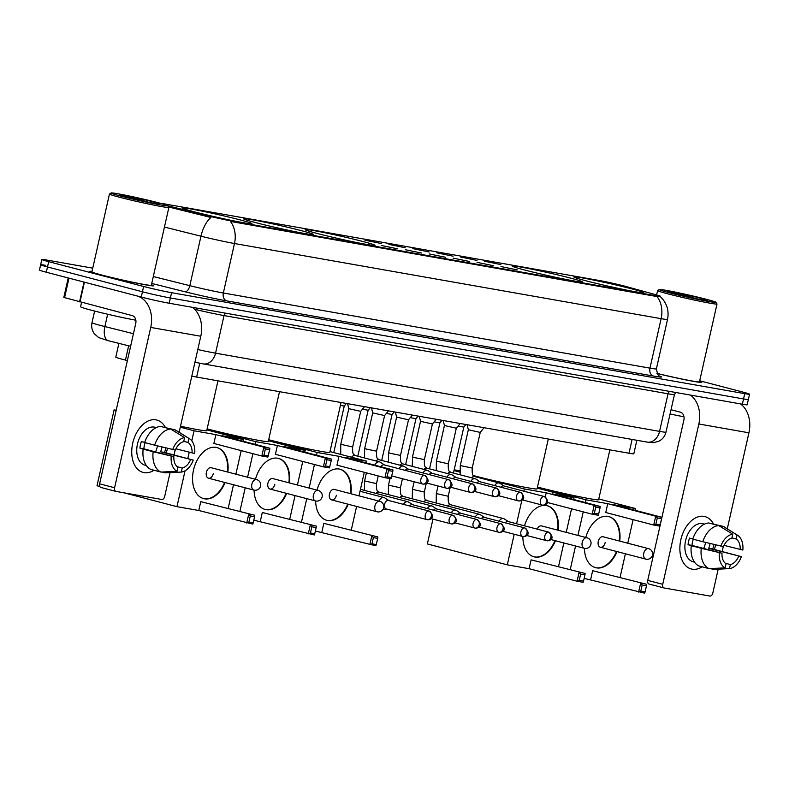 <?xml version="1.0" encoding="UTF-8"?>
<svg xmlns="http://www.w3.org/2000/svg" width="789" height="789" viewBox="0 0 789 789"><rect width="100%" height="100%" fill="white"/><g stroke="black" fill="none" stroke-linecap="round" stroke-linejoin="round"><path stroke-width="1.18" d="M586.01 280.805A35.87 1.44 12.7 0 0 623.3 289.425A35.87 1.44 12.7 0 0 643.873 292.719A35.87 1.44 12.7 0 0 631.752 288.863A35.87 1.44 12.7 0 0 594.462 280.253A35.87 1.44 12.7 0 0 573.889 276.949A35.87 1.44 12.7 0 0 586.01 280.805M255.666 222.616A35.87 1.44 12.7 0 0 292.956 231.236A35.87 1.44 12.7 0 0 313.529 234.53A35.87 1.44 12.7 0 0 301.408 230.674A35.87 1.44 12.7 0 0 264.118 222.054A35.87 1.44 12.7 0 0 243.545 218.76A35.87 1.44 12.7 0 0 255.666 222.616M317.208 233.455A35.87 1.44 12.7 0 0 354.498 242.075A35.87 1.44 12.7 0 0 375.071 245.369A35.87 1.44 12.7 0 0 362.96 241.513A35.87 1.44 12.7 0 0 325.66 232.893A35.87 1.44 12.7 0 0 305.087 229.599A35.87 1.44 12.7 0 0 317.208 233.455M524.458 269.966A35.87 1.44 12.7 0 0 561.758 278.586A35.87 1.44 12.7 0 0 582.331 281.88A35.87 1.44 12.7 0 0 570.21 278.024A35.87 1.44 12.7 0 0 532.92 269.404A35.87 1.44 12.7 0 0 512.347 266.11A35.87 1.44 12.7 0 0 524.458 269.966M194.114 211.768A35.87 1.44 12.7 0 0 231.404 220.387A35.87 1.44 12.7 0 0 251.987 223.691A35.87 1.44 12.7 0 0 239.866 219.835A35.87 1.44 12.7 0 0 202.566 211.215A35.87 1.44 12.7 0 0 181.993 207.911A35.87 1.44 12.7 0 0 194.114 211.768M397.784 248.86L381.412 245.497L397.784 248.86M421.691 253.072L405.319 249.718L421.691 253.072M445.607 257.283L429.226 253.93L445.607 257.283M469.514 261.504L453.142 258.141L469.514 261.504M493.431 265.715L477.049 262.352L493.431 265.715M517.337 269.927L500.966 266.564L517.337 269.927M381.353 243.554L364.982 240.191L381.353 243.554M405.27 247.766L388.888 244.403L405.27 247.766M429.177 251.977L412.805 248.614L429.177 251.977M453.093 256.188L436.712 252.825L453.093 256.188M477 260.4L460.628 257.036L477 260.4M500.907 264.611L484.535 261.248L500.907 264.611M127.384 360.553L125.441 360.07A20.307 0.819 -167.3 0 1 122.65 359.35A20.307 0.819 -167.3 0 1 115.786 357.17L118.892 343.373M160.581 203.355A18.275 0.73 -167.3 0 1 164.428 203.897L599.482 280.539A18.275 0.73 -167.3 0 1 626.791 286.703L656.438 294.908A18.275 0.73 -167.3 0 1 660.452 296.289A18.275 0.73 -167.3 0 1 656.113 295.796L231.719 221.038A18.275 0.73 -167.3 0 1 209.095 216.097L168.787 206.018A18.275 0.73 -167.3 0 1 167.87 205.791M636.861 440.282L633.823 453.783A20.307 0.819 -167.3 0 1 629.001 453.241L196.648 377.073A20.307 0.819 -167.3 0 1 191.796 376.156M89.887 271.613L89.936 271.426A32.487 1.302 12.7 0 1 92.007 271.426A32.822 1.322 12.7 0 0 89.601 271.347A32.822 1.322 12.7 0 0 100.686 274.878A32.822 1.322 12.7 0 0 134.82 282.768A32.822 1.322 12.7 0 0 153.648 285.786A32.822 1.322 12.7 0 0 151.439 284.78M701.401 382.448L701.451 382.271A32.487 1.302 12.7 0 1 657 373.483A32.822 1.322 12.7 0 0 701.776 382.34A32.822 1.322 12.7 0 0 699.577 381.343M45.456 265.311A20.307 0.819 12.7 0 0 40.643 264.769L39.45 270.045A20.307 0.819 12.7 0 0 46.314 272.225L141.251 297.049A20.307 0.819 12.7 0 0 169.191 303.242L742.35 404.215L743.544 398.938A20.307 0.819 12.7 0 0 748.357 399.481A20.307 0.819 12.7 0 1 743.544 398.938L170.375 297.966L743.544 398.938L744.737 393.662A20.307 0.819 12.7 0 0 749.55 394.204A20.307 0.819 12.7 0 0 742.686 392.025L699.705 380.781M141.251 297.049L142.444 291.772A20.307 0.819 12.7 0 0 170.375 297.966A20.307 0.819 12.7 0 1 142.444 291.772L47.498 266.948L142.444 291.772L143.628 286.486A20.307 0.819 12.7 0 0 171.568 292.689L744.737 393.662M40.643 264.769A20.307 0.819 12.7 0 0 47.498 266.948A20.307 0.819 12.7 0 1 40.643 264.769L41.827 259.492A20.307 0.819 12.7 0 0 48.691 261.672L143.628 286.486M660.354 296.644C666.833 302.937 669.23 310.521 667.543 319.397A27.073 1.085 -167.3 0 1 661.123 318.667A23.69 18.048 100 0 0 657.04 296.575L230.398 221.423A23.69 18.048 -80 0 1 234.481 243.515A27.073 1.085 -167.3 0 1 200.968 236.197A23.69 11.943 -76 0 1 210.949 217.468L168.629 206.984M656.231 295.865L657.592 296.151M92.747 268.161L46.65 260.035A20.307 0.819 12.7 0 0 41.827 259.492M742.35 404.215A20.307 0.819 12.7 0 0 747.173 404.757L749.55 394.204M144.032 472.621A27.073 17.496 -75.4 0 1 132.72 443.191A27.073 17.496 -75.4 0 1 155.926 419.847A27.073 17.496 -75.4 0 1 165.266 427.263A27.073 17.496 -75.4 0 0 156.824 420.044A27.073 17.496 -75.4 0 0 155.926 419.847A27.073 17.496 -75.4 0 0 132.877 442.501A27.073 17.496 -75.4 0 0 143.134 472.424A27.073 17.496 -75.4 0 0 144.032 472.621A27.073 17.496 -75.4 0 0 154.023 470.264A27.073 17.496 -75.4 0 1 144.032 472.621M137.7 296.122A27.073 20.632 100 0 1 150.729 327.425L114.602 487.74A3.383 2.189 104.6 0 0 115.904 491.399A3.383 2.189 104.6 0 0 116.013 491.419L161.765 499.476A3.383 2.189 104.6 0 0 164.664 496.557L170.059 472.611M192.348 307.325A27.073 20.632 100 0 1 200.791 336.252L179.152 432.273M167.446 448.32A27.073 17.496 -75.4 0 1 166.242 452.925A27.073 17.496 -75.4 0 0 167.446 448.32M175.148 450.046L174.073 454.829M115.796 491.36L101.022 487.503A3.383 2.189 -75.4 0 1 100.913 487.474A3.383 2.189 -75.4 0 1 99.611 483.825L135.738 323.51A6.766 5.158 -80 0 0 132.227 315.61L63.82 297.433L68.209 277.955M144.683 442.412L141.389 441.544A19.626 12.683 -75.4 0 0 139.909 448.142L143.154 449.148A22.339 14.439 -75.4 0 0 150.965 469.465L160.956 472.078L177.012 471.309L177.919 467.256A13.531 8.748 -75.4 0 1 173.856 456.683L143.874 448.842A13.531 8.748 104.6 0 1 145.186 442.688M154.634 445.154L175.345 450.085A13.531 8.748 -75.4 0 1 183.679 441.702L184.596 437.639L170.661 429.038L160.67 426.425A22.339 14.439 -75.4 0 0 144.643 442.55L154.634 445.154A22.339 14.439 -75.4 0 1 170.661 429.038M146.35 465.569L145.018 465.224A19.626 12.683 -75.4 0 1 137.582 443.526A19.626 12.683 -75.4 0 1 154.289 427.105A19.626 12.683 -75.4 0 1 154.94 427.243L156.271 427.589M165.759 447.905A19.626 12.683 -75.4 0 1 164.566 452.491L193.226 460.095A17.595 11.371 -75.4 0 1 181.322 472.069L182.239 468.015L177.15 466.684M183.758 441.357L187.999 442.461L188.906 438.408L174.98 429.798L164.901 427.53M174.98 429.798A22.339 14.439 -75.4 0 1 176.263 430.478L189.498 438.733A17.595 11.371 -75.4 0 1 194.715 453.497L175.917 448.813M162.149 472.019L165.276 472.838L181.322 472.069M172.692 449.622A17.595 11.371 -75.4 0 1 184.596 437.639M188.906 438.408A17.595 11.371 -75.4 0 1 189.498 438.733M187.999 442.461A13.531 8.748 -75.4 0 1 192.062 453.034M161.903 446.949A13.531 8.748 104.6 0 1 160.591 451.791L193.226 460.095M190.573 459.622A13.531 8.748 -75.4 0 1 182.239 468.015M155.936 427.756A19.626 12.683 -75.4 0 0 155.068 427.796L155.601 427.934M160.956 472.078A22.339 14.439 -75.4 0 1 153.145 451.752L173.856 456.683M143.154 449.148L153.145 451.752M177.012 471.309A17.595 11.371 -75.4 0 1 171.203 456.21M157.396 445.844A13.531 8.748 -75.4 0 1 155.522 451.89M139.909 448.142L143.874 448.842M160.591 451.791L164.566 452.491M158.027 202.674A29.104 1.164 12.7 0 0 128.291 195.79A29.104 1.164 12.7 0 0 111.111 192.96A29.104 1.164 12.7 0 0 120.904 196.136A29.104 1.164 12.7 0 0 151.675 203.227A29.104 1.164 12.7 0 0 167.84 205.751A29.104 1.164 12.7 0 0 158.027 202.674M111.111 192.96L109.493 193.986A30.455 1.223 12.7 0 0 109.454 194.025A30.455 1.223 12.7 0 0 119.741 197.299A30.455 1.223 12.7 0 0 151.409 204.617A30.455 1.223 12.7 0 0 168.876 207.418A30.455 1.223 12.7 0 0 168.866 207.359L167.84 205.751M109.454 194.025L91.909 271.87A30.455 1.223 12.7 0 0 102.205 275.144A30.455 1.223 12.7 0 0 133.864 282.462A30.455 1.223 12.7 0 0 151.33 285.263L168.876 207.418M89.936 271.426A32.487 1.302 12.7 0 0 100.903 274.917A32.487 1.302 12.7 0 0 134.682 282.718A32.487 1.302 12.7 0 0 153.313 285.707A32.487 1.302 12.7 0 0 151.439 284.819M81.573 302.365L80.586 306.753A33.838 1.361 12.7 0 0 92.017 310.393A33.838 1.361 12.7 0 0 135.846 320.226M126.26 197.072A20.711 0.828 12.7 0 0 147.425 201.974A20.711 0.828 12.7 0 0 159.644 203.986A20.711 0.828 12.7 0 0 152.672 201.728A20.711 0.828 12.7 0 0 130.777 196.678A20.711 0.828 12.7 0 0 119.267 194.883A20.711 0.828 12.7 0 0 126.26 197.072M148.49 202.191L135.185 198.424L123.824 196.422M122.926 196.017L128.706 197.704M135.185 198.424L145.659 201.609M180.513 426.238A37.221 1.489 12.7 0 0 206.728 430.676L217.961 380.831M225.112 482.552A26.392 17.062 -75.4 0 1 204.529 498.826A26.392 17.062 -75.4 0 1 203.651 498.638A26.392 17.062 -75.4 0 1 193.66 469.455A26.392 17.062 -75.4 0 1 216.127 447.363A26.392 17.062 -75.4 0 1 217.005 447.56A26.392 17.062 -75.4 0 1 227.853 472.078M248.89 522.131L250.291 515.927L248.722 514.201L246.73 523.038L248.89 522.131L253.21 522.89L252.776 524.103L198.759 510.493L176.963 506.656L124.169 492.859M99.808 486.488L97.017 485.758L114.109 409.895L116.19 410.26M198.759 510.493L200.751 501.656L254.768 515.256L254.6 516.687L250.291 515.927M228.199 508.313L233.505 484.752M235.891 474.179L241.197 450.618M243.298 441.288L243.693 439.532L221.896 435.696L269.868 448.231L263.832 447.166L265.39 448.902L269.71 449.661L269.868 448.231M215.861 434.631L213.868 443.467L261.84 456.012L263.832 447.166L215.861 434.631L194.064 430.794L191.796 440.834M189.222 452.284L187.802 458.557M185.05 470.796L176.963 506.656M206.896 429.916L243.693 439.532M194.064 430.794L180.296 427.194M116.151 410.428L114.109 409.895M254.768 515.256L200.751 501.656M253.21 522.89L254.6 516.687M269.71 449.661L267.875 457.078L261.84 456.012L263.999 455.105L268.309 455.864M265.39 448.902L263.999 455.105M254.117 490.127A5.415 3.501 -75.4 0 1 253.93 490.087A5.415 3.501 -75.4 0 1 251.849 484.239A5.415 3.501 -75.4 0 1 256.494 479.574A5.415 3.501 -75.4 0 1 256.672 479.613L211.205 467.729A5.415 3.501 104.6 0 0 206.383 472.355A5.415 3.501 104.6 0 0 208.464 478.203A5.415 3.501 104.6 0 0 213.286 473.578M224.618 482.424A26.392 17.062 -75.4 0 1 203.404 498.569M216.758 447.491A26.392 17.062 -75.4 0 1 227.35 471.95M207.132 428.871A37.221 1.489 12.7 0 0 208.217 429.157A37.221 1.489 12.7 0 0 246.918 438.092A37.221 1.489 12.7 0 0 268.27 441.515L279.503 391.669M255.458 479.298A26.392 17.062 -75.4 0 1 277.679 458.212A26.392 17.062 -75.4 0 1 278.556 458.399A26.392 17.062 -75.4 0 1 289.395 482.917M286.663 493.401A26.392 17.062 -75.4 0 1 266.08 509.664A26.392 17.062 -75.4 0 1 265.203 509.477A26.392 17.062 -75.4 0 1 254.078 490.127M310.442 532.969L311.833 526.776L310.274 525.04L308.282 533.877L310.442 532.969L314.752 533.729L314.318 534.942L253.811 520.198M260.311 521.342L262.303 512.495L316.31 526.105L316.152 527.535L311.833 526.776M289.741 519.162L295.056 495.591M297.433 485.018L302.749 461.457M304.85 452.127L305.244 450.371L283.448 446.535L331.419 459.08L325.374 458.014L326.942 459.74L331.252 460.5L331.419 459.08M277.403 445.469L275.41 454.316L323.382 466.851L325.374 458.014L277.403 445.469L255.606 441.633L254.995 444.345M252.894 453.675L247.588 477.237M245.201 487.809L239.895 511.371M268.438 440.755L305.244 450.371M255.606 441.633L207.112 428.96M316.31 526.105L262.303 512.495M314.752 533.729L316.152 527.535M331.252 460.5L329.427 467.916L323.382 466.851L325.541 465.944L329.861 466.703M326.942 459.74L325.541 465.944M348.205 504.24A26.392 17.062 -75.4 0 1 327.622 520.513A26.392 17.062 -75.4 0 1 326.745 520.316A26.392 17.062 -75.4 0 1 315.63 500.966A5.415 3.501 -75.4 0 1 315.482 500.936A5.415 3.501 -75.4 0 1 313.401 495.088A5.415 3.501 -75.4 0 1 318.036 490.413A5.415 3.501 -75.4 0 1 318.223 490.452L272.747 478.568A5.415 3.501 104.6 0 0 267.925 483.203A5.415 3.501 104.6 0 0 270.006 489.042A5.415 3.501 104.6 0 0 274.828 484.416M286.16 493.273A26.392 17.062 -75.4 0 1 264.956 509.408M278.3 458.34A26.392 17.062 -75.4 0 1 288.902 482.789M268.674 439.71A37.221 1.489 12.7 0 0 269.759 439.996A37.221 1.489 12.7 0 0 308.469 448.941A37.221 1.489 12.7 0 0 329.812 452.363L341.045 402.508M317.01 490.137A26.392 17.062 -75.4 0 1 339.221 469.051A26.392 17.062 -75.4 0 1 340.098 469.238A26.392 17.062 -75.4 0 1 350.947 493.766M371.984 543.818L373.384 537.615L371.816 535.879L369.824 544.726L371.984 543.818L376.304 544.578L375.87 545.781L315.363 531.036M321.853 532.181L323.845 523.344L377.862 536.944L377.694 538.374L373.384 537.615M351.292 530.001L356.598 506.43M358.985 495.867L364.291 472.295M366.392 462.975L366.786 461.22L344.99 457.373L392.961 469.919L386.926 468.853L388.484 470.589L392.804 471.349L392.961 469.919M338.954 456.318L336.962 465.155L384.933 477.69L386.926 468.853L338.954 456.318L317.158 452.472L316.547 455.184M314.446 464.514L309.13 488.075M306.753 498.648L301.437 522.219M329.989 451.594L366.786 461.22M317.158 452.472L268.654 439.798M377.862 536.944L323.845 523.344M376.304 544.578L377.694 538.374M392.804 471.349L390.969 478.755L384.933 477.69L387.093 476.783L391.403 477.552M388.484 470.589L387.093 476.783M377.211 511.814A5.415 3.501 -75.4 0 1 377.024 511.775A5.415 3.501 -75.4 0 1 374.943 505.927A5.415 3.501 -75.4 0 1 379.588 501.262A5.415 3.501 -75.4 0 1 379.765 501.301L334.289 489.407A5.415 3.501 104.6 0 0 329.467 494.042A5.415 3.501 104.6 0 0 331.558 499.891A5.415 3.501 104.6 0 0 336.38 495.255M347.712 504.112A26.392 17.062 -75.4 0 1 326.498 520.247M339.852 469.179A26.392 17.062 -75.4 0 1 350.444 493.638M473.361 475.53A37.221 1.489 12.7 0 0 477.02 476.507A37.221 1.489 12.7 0 0 515.72 485.442A37.221 1.489 12.7 0 0 537.072 488.864L548.306 439.019M524.498 525.819A26.392 17.062 -75.4 0 1 546.471 505.562A26.392 17.062 -75.4 0 1 547.349 505.749A26.392 17.062 -75.4 0 1 558.198 530.277M555.466 540.751A26.392 17.062 -75.4 0 1 534.883 557.014A26.392 17.062 -75.4 0 1 534.005 556.827A26.392 17.062 -75.4 0 1 522.88 536.52M579.234 580.329L580.635 574.126L579.067 572.39L577.075 581.227L579.234 580.329L583.554 581.089L583.12 582.292L577.075 581.227L529.103 568.691L507.307 564.855L427.362 543.956L432.954 519.132M529.103 568.691L531.096 559.855L585.113 573.455L584.955 574.885L580.635 574.126M558.543 566.512L563.849 542.94M566.236 532.378L571.542 508.806M573.652 499.486L574.047 497.731L552.251 493.884L600.222 506.43L594.176 505.364L595.744 507.1L600.054 507.86L600.222 506.43M523.916 491.192L524.409 488.983L546.205 492.819L545.288 496.902M521.894 500.157L516.578 523.748M514.201 534.261L507.307 564.855M537.24 488.105L574.047 497.731M459.74 470.777L454.188 469.8M524.409 488.983L473.479 475.668M459.79 472.088L454.01 470.579M585.113 573.455L531.096 559.855M583.554 581.089L584.955 574.885M546.205 492.819L594.176 505.364L592.184 514.201L594.344 513.294L598.664 514.053L598.23 515.266L592.184 514.201L547.31 502.475M600.054 507.86L598.664 514.053M595.744 507.1L594.344 513.294M584.462 548.325A5.415 3.501 -75.4 0 1 584.284 548.286A5.415 3.501 -75.4 0 1 582.193 542.438A5.415 3.501 -75.4 0 1 586.838 537.763A5.415 3.501 -75.4 0 1 587.016 537.802L541.55 525.918A5.415 3.501 104.6 0 0 537.181 529.133M554.963 540.623A26.392 17.062 -75.4 0 1 533.749 556.758M547.102 505.69A26.392 17.062 -75.4 0 1 557.705 530.139M537.477 487.06A37.221 1.489 12.7 0 0 538.562 487.346A37.221 1.489 12.7 0 0 577.262 496.291A37.221 1.489 12.7 0 0 598.614 499.713L609.848 449.868M585.803 537.487A26.392 17.062 -75.4 0 1 608.023 516.4A26.392 17.062 -75.4 0 1 608.901 516.598A26.392 17.062 -75.4 0 1 619.75 541.116M617.008 551.59A26.392 17.062 -75.4 0 1 596.425 567.863A26.392 17.062 -75.4 0 1 595.547 567.666A26.392 17.062 -75.4 0 1 584.422 548.316M640.786 591.168L642.177 584.965L640.619 583.229L638.626 592.075L640.786 591.168L645.096 591.928L644.662 593.141L584.166 578.386M590.655 579.53L592.647 570.694L646.655 584.294L646.497 585.724L642.177 584.965M620.085 577.351L625.401 553.789M627.778 543.217L633.094 519.655M635.194 510.325L635.589 508.57L613.793 504.733L661.764 517.268L655.718 516.203L657.286 517.939L661.606 518.698L661.764 517.268M607.747 503.668L605.755 512.505L653.726 525.04L655.718 516.203L607.747 503.668L585.951 499.822L585.339 502.544M583.239 511.864L577.933 535.435M575.546 545.998L570.24 569.569M598.792 498.954L635.589 508.57M585.951 499.822L537.457 487.148M646.655 584.294L592.647 570.694M645.096 591.928L646.497 585.724M661.606 518.698L659.772 526.105L653.726 525.04L655.886 524.143L660.206 524.902M657.286 517.939L655.886 524.143M646.004 559.164A5.415 3.501 -75.4 0 1 645.826 559.125A5.415 3.501 -75.4 0 1 643.745 553.276A5.415 3.501 -75.4 0 1 648.38 548.611A5.415 3.501 -75.4 0 1 648.568 548.651L603.092 536.767A5.415 3.501 104.6 0 0 598.269 541.392A5.415 3.501 104.6 0 0 600.35 547.241A5.415 3.501 104.6 0 0 605.173 542.605M616.505 551.462A26.392 17.062 -75.4 0 1 595.3 567.597M608.644 516.529A26.392 17.062 -75.4 0 1 619.247 540.988M388.819 500.542L384.726 497.869A6.095 3.935 104.6 0 0 383.957 497.524A6.095 3.935 104.6 0 0 383.75 497.474A6.095 3.935 104.6 0 0 379.055 501.114M388.671 500.512A4.399 2.84 104.6 0 0 388.523 500.463A4.399 2.84 104.6 0 0 388.375 500.433A4.399 2.84 104.6 0 0 384.608 504.23A4.399 2.84 104.6 0 0 386.304 508.974A4.399 2.84 104.6 0 0 386.442 509.013M346.371 403.445L344.251 406.049L340.394 405.408M412.736 504.753L408.643 502.08A6.095 3.935 104.6 0 0 407.864 501.735A6.095 3.935 104.6 0 0 407.666 501.686A6.095 3.935 104.6 0 0 403.445 504.368M412.578 504.723A4.399 2.84 104.6 0 0 412.44 504.674A4.399 2.84 104.6 0 0 412.292 504.644A4.399 2.84 104.6 0 0 409.649 505.986M368.167 410.25L362.437 409.215M436.642 508.964L432.55 506.291A6.095 3.935 104.6 0 0 431.78 505.946A6.095 3.935 104.6 0 0 431.573 505.897A6.095 3.935 104.6 0 0 427.362 508.58M436.495 508.935A4.399 2.84 104.6 0 0 436.347 508.885A4.399 2.84 104.6 0 0 436.199 508.856A4.399 2.84 104.6 0 0 433.555 510.197M394.194 411.878L392.074 414.472L386.344 413.426M460.549 513.175L456.456 510.503A6.095 3.935 104.6 0 0 455.687 510.158A6.095 3.935 104.6 0 0 455.49 510.118A6.095 3.935 104.6 0 0 451.269 512.791M460.401 513.146A4.399 2.84 104.6 0 0 460.253 513.097A4.399 2.84 104.6 0 0 460.115 513.067A4.399 2.84 104.6 0 0 457.462 514.408M418.101 416.089L415.981 418.683L410.25 417.637M484.466 517.387L480.373 514.714A6.095 3.935 104.6 0 0 479.604 514.369A6.095 3.935 104.6 0 0 479.396 514.329A6.095 3.935 104.6 0 0 475.175 517.002M484.308 517.357A4.399 2.84 104.6 0 0 484.17 517.318A4.399 2.84 104.6 0 0 484.022 517.278A4.399 2.84 104.6 0 0 481.379 518.62M442.018 420.3L439.897 422.894L434.167 421.849M508.372 521.598L504.279 518.925A6.095 3.935 104.6 0 0 503.51 518.58A6.095 3.935 104.6 0 0 503.303 518.541A6.095 3.935 104.6 0 0 499.092 521.213M508.224 521.568A4.399 2.84 104.6 0 0 508.077 521.529A4.399 2.84 104.6 0 0 507.929 521.49A4.399 2.84 104.6 0 0 505.285 522.831M465.924 424.512L463.804 427.105L458.074 426.06M364.528 406.651L360.681 411.355L348.797 408.672M384.421 464.918L380.328 462.246A6.095 3.935 104.6 0 0 379.558 461.9A6.095 3.935 104.6 0 0 379.351 461.861A6.095 3.935 104.6 0 0 374.795 465.165M384.263 464.889A4.399 2.84 104.6 0 0 384.125 464.849A4.399 2.84 104.6 0 0 383.977 464.81A4.399 2.84 104.6 0 0 380.919 466.772M388.444 410.862L384.588 415.566L372.704 412.894L371.461 407.874M408.327 469.13L404.234 466.457A6.095 3.935 104.6 0 0 403.465 466.112A6.095 3.935 104.6 0 0 403.258 466.072A6.095 3.935 104.6 0 0 399.047 468.745M408.179 469.1A4.399 2.84 104.6 0 0 408.031 469.06A4.399 2.84 104.6 0 0 407.883 469.021A4.399 2.84 104.6 0 0 405.24 470.362M412.351 415.073L408.495 419.787L396.62 417.105L395.378 412.085M432.244 473.351L428.151 470.668A6.095 3.935 104.6 0 0 427.372 470.323A6.095 3.935 104.6 0 0 427.174 470.283A6.095 3.935 104.6 0 0 422.953 472.956M432.086 473.311A4.399 2.84 104.6 0 0 431.948 473.272A4.399 2.84 104.6 0 0 431.8 473.232A4.399 2.84 104.6 0 0 429.157 474.574M436.258 419.284L432.411 423.999L420.527 421.316L419.284 416.296M456.15 477.562L452.058 474.879A6.095 3.935 104.6 0 0 451.288 474.534A6.095 3.935 104.6 0 0 451.081 474.495A6.095 3.935 104.6 0 0 446.87 477.167M456.003 477.523A4.399 2.84 104.6 0 0 455.855 477.483A4.399 2.84 104.6 0 0 455.707 477.453A4.399 2.84 104.6 0 0 453.064 478.785M451.111 472.463A6.095 3.935 104.6 0 0 450.913 472.404C449.76 470.925 447.955 473.104 448.29 463.824L456.318 428.2L444.434 425.527L443.191 420.507M480.057 481.773L475.964 479.091A6.095 3.935 104.6 0 0 475.195 478.745A6.095 3.935 104.6 0 0 474.998 478.706A6.095 3.935 104.6 0 0 470.777 481.379M479.909 481.734A4.399 2.84 104.6 0 0 479.761 481.694A4.399 2.84 104.6 0 0 479.623 481.665A4.399 2.84 104.6 0 0 476.97 482.996M484.081 427.707L480.235 432.421L468.35 429.739L467.108 424.719M503.974 485.985L499.881 483.302A6.095 3.935 104.6 0 0 499.112 482.967A6.095 3.935 104.6 0 0 498.904 482.917A6.095 3.935 104.6 0 0 494.683 485.59M503.816 485.945A4.399 2.84 104.6 0 0 503.678 485.906A4.399 2.84 104.6 0 0 503.53 485.876A4.399 2.84 104.6 0 0 500.887 487.217M692.16 569.185A27.073 17.496 -75.4 0 1 680.848 539.755A27.073 17.496 -75.4 0 1 704.054 516.4A27.073 17.496 -75.4 0 1 713.394 523.817A27.073 17.496 -75.4 0 0 704.962 516.598A27.073 17.496 -75.4 0 0 704.054 516.4A27.073 17.496 -75.4 0 0 681.006 539.055A27.073 17.496 -75.4 0 0 691.263 568.987A27.073 17.496 -75.4 0 0 692.16 569.185A27.073 17.496 -75.4 0 0 702.161 566.818A27.073 17.496 -75.4 0 1 692.16 569.185M690.414 395.062A27.073 20.632 100 0 1 698.857 423.989L662.73 584.304A3.383 2.189 104.6 0 0 664.032 587.953A3.383 2.189 104.6 0 0 664.141 587.983L709.893 596.04A3.383 2.189 104.6 0 0 712.792 593.121L718.197 569.165M740.476 403.879A27.073 20.632 100 0 1 748.929 432.806L727.28 528.837M715.574 544.883A27.073 17.496 -75.4 0 1 714.38 549.489A27.073 17.496 -75.4 0 0 715.574 544.883M723.276 546.609L722.201 551.383M663.924 587.923L649.15 584.057A3.383 2.189 -75.4 0 1 649.041 584.038A3.383 2.189 -75.4 0 1 647.739 580.379L683.866 420.073A6.766 5.158 -80 0 0 680.355 412.164L671.035 409.728M692.821 538.966L689.527 538.108A19.626 12.683 -75.4 0 0 688.038 544.706L691.282 545.702A22.339 14.439 -75.4 0 0 699.093 566.019L709.094 568.632L725.14 567.863L726.058 563.81A13.531 8.748 -75.4 0 1 721.984 553.237L692.012 545.406A13.531 8.748 104.6 0 1 693.324 539.252M702.762 541.718L723.474 546.639A13.531 8.748 -75.4 0 1 731.807 538.256L732.725 534.202L718.789 525.592L708.798 522.979A22.339 14.439 -75.4 0 0 692.772 539.104L702.762 541.718A22.339 14.439 -75.4 0 1 718.789 525.592M694.478 562.133L693.146 561.788A19.626 12.683 -75.4 0 1 685.71 540.09A19.626 12.683 -75.4 0 1 702.427 523.659A19.626 12.683 -75.4 0 1 703.078 523.807L704.409 524.152M713.887 544.469A19.626 12.683 -75.4 0 1 712.694 549.045L741.364 556.649A17.595 11.371 -75.4 0 1 729.45 568.622L730.367 564.569L725.278 563.238M731.886 537.911L736.127 539.015L737.044 534.962L723.109 526.352L713.039 524.093M723.109 526.352A22.339 14.439 -75.4 0 1 724.401 527.032L737.626 535.297A17.595 11.371 -75.4 0 1 742.844 550.051L724.046 545.367M710.287 568.583L713.404 569.392L729.45 568.622M720.821 546.175A17.595 11.371 -75.4 0 1 732.725 534.202M737.044 534.962A17.595 11.371 -75.4 0 1 737.626 535.297M736.127 539.015A13.531 8.748 -75.4 0 1 740.19 549.588M710.031 543.513A13.531 8.748 104.6 0 1 708.719 548.345L741.364 556.649M738.701 556.186A13.531 8.748 -75.4 0 1 730.367 564.569M704.064 524.32A19.626 12.683 -75.4 0 0 703.196 524.35L703.739 524.488M709.094 568.632A22.339 14.439 -75.4 0 1 701.273 548.316L721.984 553.237M691.282 545.702L701.273 548.316M725.14 567.863A17.595 11.371 -75.4 0 1 719.331 552.773M705.524 542.398A13.531 8.748 -75.4 0 1 703.66 548.444M688.038 544.706L692.012 545.406M708.719 548.345L712.694 549.045M706.155 299.228A29.104 1.164 12.7 0 0 676.42 292.344A29.104 1.164 12.7 0 0 659.239 289.524A29.104 1.164 12.7 0 0 669.033 292.689A29.104 1.164 12.7 0 0 699.813 299.79A29.104 1.164 12.7 0 0 715.978 302.305A29.104 1.164 12.7 0 0 706.155 299.228M659.239 289.524L657.622 290.539A30.455 1.223 12.7 0 0 657.592 290.579A30.455 1.223 12.7 0 0 667.879 293.853A30.455 1.223 12.7 0 0 699.537 301.171A30.455 1.223 12.7 0 0 717.014 303.972A30.455 1.223 12.7 0 0 716.994 303.923L715.978 302.305M674.388 293.636A20.711 0.828 12.7 0 0 695.553 298.528A20.711 0.828 12.7 0 0 707.772 300.54A20.711 0.828 12.7 0 0 700.8 298.281A20.711 0.828 12.7 0 0 678.905 293.232A20.711 0.828 12.7 0 0 667.405 291.447A20.711 0.828 12.7 0 0 674.388 293.636M696.618 298.755L683.313 294.978L671.962 292.975M670.078 413.978A33.838 1.361 12.7 0 0 683.974 416.789M701.451 382.271A32.487 1.302 12.7 0 0 699.567 381.383M656.951 373.375A30.455 1.223 12.7 0 0 699.468 381.817L717.014 303.972M671.054 292.581L676.834 294.258M683.313 294.978L693.797 298.163M128.656 345.809L125.441 360.07M168.787 206.018L168.58 206.915M231.719 221.038L231.572 221.689M209.095 216.097L208.878 217.054M656.113 295.796L655.965 296.447M199.765 363.236L196.648 377.073M632.117 439.443L629.001 453.241M659.308 375.949A33.838 1.361 -167.3 0 1 653.479 376.047A6.766 5.158 -80 0 1 649.968 368.147L661.123 318.667L234.481 243.515L223.336 292.995L649.968 368.147A27.073 1.085 12.7 0 0 656.389 368.877C657.612 374.607 658.697 377.034 659.653 376.136M153.303 276.544L189.814 285.677L200.968 236.197L164.447 227.064M653.479 376.047L226.847 300.895A33.838 1.361 -167.3 0 1 184.951 291.752L151.744 283.448M48.691 261.672L46.314 272.225M171.568 292.689L169.191 303.242M184.951 291.752A6.766 3.412 104 0 0 189.814 285.677A27.073 1.085 12.7 0 0 223.336 292.995A6.766 5.158 -80 0 0 226.847 300.895M108.675 340.799A13.531 6.825 -76 0 1 108.359 340.74L98.773 337.623L94.493 333.954C91.988 330.571 91.159 326.824 92.007 322.701A27.073 1.085 12.7 0 0 101.15 325.61A27.073 1.085 12.7 0 0 104.878 326.557L107.659 314.229M197.792 349.557A27.073 1.085 12.7 0 0 215.555 353.176L224.027 315.57A27.073 1.085 -167.3 0 1 194.577 309.258M130.599 346.302L108.359 340.74A13.531 6.825 -76 0 1 104.878 326.557L133.44 333.708M647.217 442.106A13.531 10.316 -80 0 0 659.565 431.386A27.073 1.085 12.7 0 0 665.985 432.116C664.969 436.218 662.602 439.256 658.874 441.238L653.43 442.698L647.217 442.106L203.217 363.897A13.531 10.316 -80 0 0 215.555 353.176L659.565 431.386L668.036 393.78L224.027 315.57A3.383 2.574 100 0 1 225.634 313.184M665.985 432.116L674.457 394.51A27.073 1.085 -167.3 0 1 668.036 393.78A3.383 2.574 100 0 1 669.634 391.403M200.791 336.252L150.729 327.425M84.433 282.196L79.975 301.95M99.611 483.825L114.602 487.74M79.571 301.842L84.028 282.087M68.968 278.152L64.56 297.69M429.058 511.065A4.399 2.84 104.6 0 0 425.31 514.744A4.399 2.84 104.6 0 0 426.977 519.606A4.399 2.84 104.6 0 0 427.125 519.645A4.399 3.353 100 0 0 427.322 519.685A4.399 3.353 100 0 0 431.336 516.203A4.399 3.353 -80 0 0 429.058 511.065A4.399 2.84 104.6 0 1 429.196 511.094L388.523 500.463M452.965 515.276A4.399 2.84 104.6 0 0 449.217 518.955A4.399 2.84 104.6 0 0 450.884 523.817A4.399 2.84 104.6 0 0 451.032 523.857A4.399 3.353 100 0 0 451.239 523.896A4.399 3.353 100 0 0 455.243 520.415A4.399 3.353 -80 0 0 452.965 515.276A4.399 2.84 104.6 0 1 453.113 515.306L412.44 504.674M476.872 519.487A4.399 2.84 104.6 0 0 473.134 523.166A4.399 2.84 104.6 0 0 474.8 528.038A4.399 2.84 104.6 0 0 474.939 528.068A4.399 3.353 100 0 0 475.146 528.107A4.399 3.353 100 0 0 479.16 524.626A4.399 3.353 -80 0 0 476.872 519.487A4.399 2.84 104.6 0 1 477.02 519.517L436.347 508.885M379.312 492.237A6.095 3.935 104.6 0 0 379.114 492.178C377.961 490.709 376.156 492.878 376.491 483.608L364.607 480.925L366.421 472.858M431.78 505.946L379.114 492.178A6.095 3.935 104.6 0 0 378.907 492.139A6.095 3.935 104.6 0 0 378.661 492.099A6.095 3.935 104.6 0 0 375.811 493.352M500.788 523.699A4.399 2.84 104.6 0 0 497.04 527.387A4.399 2.84 104.6 0 0 498.707 532.25A4.399 2.84 104.6 0 0 498.855 532.279A4.399 3.353 100 0 0 499.052 532.319A4.399 3.353 100 0 0 503.066 528.837A4.399 3.353 -80 0 0 500.788 523.699A4.399 2.84 104.6 0 1 500.936 523.728L460.253 513.097M403.218 496.449A6.095 3.935 104.6 0 0 403.021 496.389C401.877 494.92 400.072 497.09 400.408 487.819L388.513 485.136L389.993 478.588M455.687 510.158L403.021 496.389A6.095 3.935 104.6 0 0 402.814 496.35A6.095 3.935 104.6 0 0 402.568 496.311A6.095 3.935 104.6 0 0 399.717 497.563M524.695 527.91A4.399 2.84 104.6 0 0 520.947 531.599A4.399 2.84 104.6 0 0 522.614 536.461A4.399 2.84 104.6 0 0 522.762 536.49A4.399 3.353 100 0 0 522.969 536.53A4.399 3.353 100 0 0 526.983 533.048A4.399 3.353 -80 0 0 524.695 527.91A4.399 2.84 104.6 0 1 524.843 527.949L484.17 517.318M427.135 500.66A6.095 3.935 104.6 0 0 426.928 500.601C425.784 499.131 423.979 501.301 424.314 492.03L412.43 489.348L414.136 481.783M479.604 514.369L426.928 500.601A6.095 3.935 104.6 0 0 426.731 500.561A6.095 3.935 104.6 0 0 426.484 500.532A6.095 3.935 104.6 0 0 423.624 501.774M548.611 532.121A4.399 2.84 104.6 0 0 544.864 535.81A4.399 2.84 104.6 0 0 546.53 540.672A4.399 2.84 104.6 0 0 546.678 540.702A4.399 3.353 100 0 0 546.876 540.751A4.399 3.353 100 0 0 550.89 537.26A4.399 3.353 -80 0 0 548.611 532.121A4.399 2.84 104.6 0 1 548.75 532.161L508.077 521.529M451.042 504.871A6.095 3.935 104.6 0 0 450.844 504.812C449.691 503.343 447.886 505.512 448.221 496.242L436.337 493.559L438.043 485.994M503.51 518.58L450.844 504.812A6.095 3.935 104.6 0 0 450.637 504.773A6.095 3.935 104.6 0 0 450.391 504.743A6.095 3.935 104.6 0 0 447.541 505.986M424.65 475.442A4.399 2.84 104.6 0 0 420.912 479.13A4.399 2.84 104.6 0 0 422.569 483.992A4.399 2.84 104.6 0 0 422.717 484.022A4.399 3.353 100 0 0 422.924 484.061A4.399 3.353 100 0 0 426.938 480.58A4.399 3.353 -80 0 0 424.65 475.442A4.399 2.84 104.6 0 1 424.798 475.481L384.125 464.849M360.681 411.355L352.653 446.978L340.769 444.296L348.797 408.682L347.554 403.662M355.464 455.618A6.095 3.935 104.6 0 0 355.267 455.549A6.095 3.935 104.6 0 0 355.07 455.509A6.095 3.935 104.6 0 0 354.823 455.48A6.095 3.935 104.6 0 0 351.509 457.226M448.566 479.653A4.399 2.84 104.6 0 0 444.818 483.341A4.399 2.84 104.6 0 0 446.485 488.204A4.399 2.84 104.6 0 0 446.633 488.233A4.399 3.353 100 0 0 446.83 488.283A4.399 3.353 100 0 0 450.844 484.791A4.399 3.353 -80 0 0 448.566 479.653A4.399 2.84 104.6 0 1 448.704 479.692L408.031 469.06M384.588 415.566L376.56 451.19L366.737 449.168L364.676 448.517L372.704 412.894M379.381 459.829A6.095 3.935 104.6 0 0 379.184 459.77A6.095 3.935 104.6 0 0 378.976 459.721A6.095 3.935 104.6 0 0 378.73 459.691A6.095 3.935 104.6 0 0 375.88 460.944M472.473 483.874A4.399 2.84 104.6 0 0 468.725 487.553A4.399 2.84 104.6 0 0 470.392 492.415A4.399 2.84 104.6 0 0 470.54 492.444A4.399 3.353 100 0 0 470.747 492.494A4.399 3.353 100 0 0 474.751 489.002A4.399 3.353 -80 0 0 472.473 483.874A4.399 2.84 104.6 0 1 472.621 483.904L431.948 473.272M408.505 419.778L400.477 455.401L390.644 453.379L388.592 452.728L396.611 417.105M403.287 464.04A6.095 3.935 104.6 0 0 403.09 463.981A6.095 3.935 104.6 0 0 402.893 463.932A6.095 3.935 104.6 0 0 402.646 463.902A6.095 3.935 104.6 0 0 399.786 465.155M496.38 488.085A4.399 2.84 104.6 0 0 492.642 491.764A4.399 2.84 104.6 0 0 494.308 496.626A4.399 2.84 104.6 0 0 494.447 496.656A4.399 3.353 100 0 0 494.654 496.705A4.399 3.353 100 0 0 498.668 493.214A4.399 3.353 -80 0 0 496.38 488.085A4.399 2.84 104.6 0 1 496.528 488.115L455.855 477.483M432.411 423.989L424.383 459.612L414.56 457.59L412.499 456.939L420.527 421.316M427.204 468.252A6.095 3.935 104.6 0 0 426.997 468.193A6.095 3.935 104.6 0 0 426.8 468.143A6.095 3.935 104.6 0 0 426.553 468.114A6.095 3.935 104.6 0 0 423.693 469.366M520.296 492.297A4.399 2.84 104.6 0 0 516.548 495.975A4.399 2.84 104.6 0 0 518.215 500.837A4.399 2.84 104.6 0 0 518.363 500.867A4.399 3.353 100 0 0 518.56 500.916A4.399 3.353 100 0 0 522.574 497.435A4.399 3.353 -80 0 0 520.296 492.297A4.399 2.84 104.6 0 1 520.444 492.326L479.761 481.694M448.29 463.824L436.406 461.151L444.434 425.527M475.195 478.745L450.913 472.404A6.095 3.935 104.6 0 0 450.706 472.355A6.095 3.935 104.6 0 0 450.46 472.325A6.095 3.935 104.6 0 0 447.61 473.578M544.203 496.508A4.399 2.84 104.6 0 0 540.455 500.187A4.399 2.84 104.6 0 0 542.122 505.049A4.399 2.84 104.6 0 0 542.27 505.078A4.399 3.353 100 0 0 542.477 505.128A4.399 3.353 100 0 0 546.491 501.646A4.399 3.353 -80 0 0 544.203 496.508A4.399 2.84 104.6 0 1 544.351 496.537L503.678 485.906M480.235 432.421L472.207 468.035L462.374 466.013L460.322 465.362L468.35 429.739M475.017 476.674A6.095 3.935 104.6 0 0 474.82 476.615A6.095 3.935 104.6 0 0 474.623 476.566A6.095 3.935 104.6 0 0 474.376 476.536A6.095 3.935 104.6 0 0 471.516 477.789M748.929 432.806L698.857 423.989M647.739 580.379L662.73 584.304M667.543 319.397L656.389 368.877M92.007 322.701L94.621 311.063M674.457 394.51L675.828 392.498M203.217 363.897L194.932 362.23M115.904 491.399L100.913 487.474M208.464 478.203L253.93 490.087A5.415 5.415 0 0 0 260.597 486.004A5.415 5.415 0 0 0 256.672 479.613M270.006 489.042L315.482 500.936A5.415 5.415 0 0 0 322.139 496.853A5.415 5.415 0 0 0 318.223 490.452M331.558 499.891L377.024 511.775A5.415 5.415 0 0 0 383.681 507.692A5.415 5.415 0 0 0 379.765 501.301M550.752 539.518L584.284 548.286A5.415 5.415 0 0 0 590.941 544.203A5.415 5.415 0 0 0 587.016 537.802M600.35 547.241L645.826 559.125A5.415 5.415 0 0 0 652.483 555.042A5.415 5.415 0 0 0 648.568 548.651M386.304 508.974L427.322 519.685C428.457 520.178 437.096 518.343 429.196 511.094M360.021 491.261L383.957 497.524M344.251 406.039L333.767 452.58M386.6 509.053L383.05 509.29M431.021 518.629L451.239 523.896C452.363 524.389 461.003 522.555 453.113 515.306M360.455 489.338L407.864 501.735M357.802 456.22L368.157 410.26L370.288 407.666M454.937 522.841L475.146 528.107C476.27 528.61 484.91 526.766 477.02 519.517M392.074 414.472L381.718 460.431M378.217 475.935L376.491 483.608M364.419 490.373L364.607 480.925M478.844 527.052L499.052 532.319C500.187 532.822 508.826 530.977 500.936 523.728M415.981 418.683L405.625 464.642M402.449 478.726L400.408 487.819M388.336 494.585L388.513 485.136M502.761 531.263L522.969 536.53C524.093 537.033 532.733 535.189 524.843 527.949M439.897 422.894L429.532 468.853M426.287 483.282L424.314 492.03M412.243 498.806L412.43 489.348M526.667 535.475L546.876 540.751C548.01 541.244 556.639 539.4 548.75 532.161M463.804 427.105L453.448 473.065M450.194 487.494L448.221 496.242M436.159 503.017L436.337 493.559M391.768 475.935L422.924 484.061C424.048 484.564 432.688 482.72 424.798 475.481M340.72 454.405L340.769 444.296M352.653 446.978C352.318 456.249 354.123 454.079 355.267 455.549L379.558 461.9M426.622 483.006L446.83 488.283C447.965 488.776 456.594 486.931 448.704 479.692M364.488 457.965L364.676 448.517M376.56 451.19C376.225 460.46 378.03 458.291 379.184 459.77L403.465 466.112M450.529 487.217L470.747 492.494C471.871 492.987 480.511 491.143 472.621 483.904M388.405 462.176L388.592 452.728M400.477 455.401C400.141 464.672 401.946 462.502 403.09 463.981L427.372 470.323M474.445 491.439L494.654 496.705C495.778 497.198 504.418 495.364 496.528 488.115M412.312 466.388L412.499 456.939M424.383 459.612C424.048 468.893 425.853 466.713 426.997 468.193L451.288 474.534M498.352 495.65L518.56 500.916C519.695 501.409 528.334 499.575 520.444 492.326M436.228 470.599L436.406 461.151M456.318 428.21L460.174 423.496M522.269 499.861L542.477 505.128C543.601 505.621 552.241 503.786 544.351 496.537M460.135 474.81L460.322 465.362M472.207 468.035C471.871 477.315 473.676 475.136 474.82 476.615L499.112 482.967M664.032 587.953L649.041 584.038M656.606 294.948L657.592 290.579"/></g></svg>
